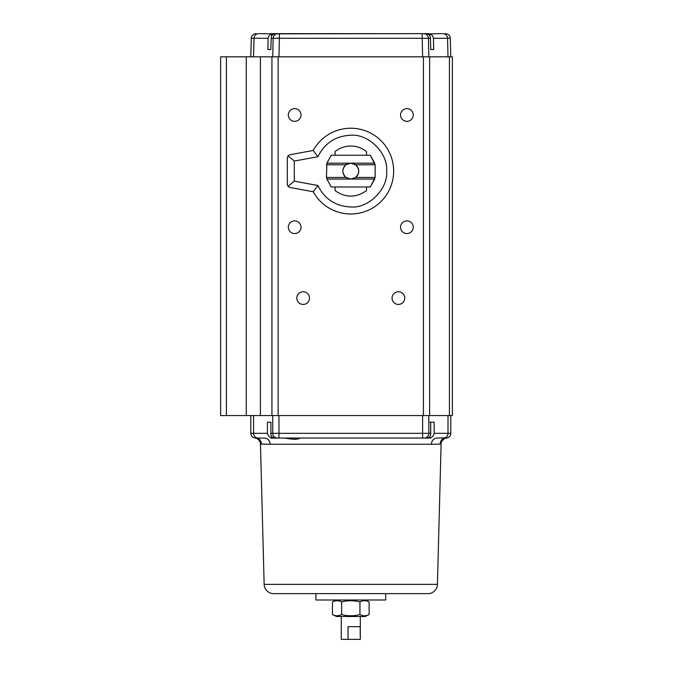 <?xml version="1.0" encoding="UTF-8"?>
<svg xmlns="http://www.w3.org/2000/svg" width="673" height="673" viewBox="0 0 673 673"><rect width="100%" height="100%" fill="white"/><g stroke="black" fill="none" stroke-linecap="round" stroke-linejoin="round"><path stroke-width="1.01" d="M449.421 415.552L449.421 56.826L452.374 56.826L452.374 415.552L220.626 415.552L220.626 260.947M449.421 56.826L220.626 56.826L220.626 415.552M220.626 233.649L220.626 215.553M220.626 202.851L220.626 184.755M220.626 157.457L220.626 56.826M255.622 438.089L264.565 438.089C267.938 438.443 269.823 440.504 270.226 444.273L260.468 444.079C260.577 440.184 255.53 437.383 255.269 438.081L255.269 438.081C252.535 437.686 251.037 436.104 250.785 433.328L250.785 415.552M267.433 422.215L270.899 422.215L267.433 422.215L267.433 433.328L253.553 433.328L253.553 415.552M428.819 415.552L428.819 433.328L430.67 433.328L430.67 422.215L434.144 422.215L429.954 422.215M303.17 304.44A6.351 6.351 0 0 0 309.513 298.089A6.351 6.351 0 0 0 303.17 291.746A6.351 6.351 0 0 0 296.818 298.089A6.351 6.351 0 0 0 303.17 304.44M406.904 233.573A6.351 6.351 0 0 0 413.256 227.23A6.351 6.351 0 0 0 406.904 220.879A6.351 6.351 0 0 0 400.553 227.23A6.351 6.351 0 0 0 406.904 233.573M294.665 121.342A6.351 6.351 0 0 0 301.016 114.99A6.351 6.351 0 0 0 294.665 108.639A6.351 6.351 0 0 0 288.322 114.99A6.351 6.351 0 0 0 294.665 121.342M406.904 121.342A6.351 6.351 0 0 0 413.256 114.99A6.351 6.351 0 0 0 406.904 108.639A6.351 6.351 0 0 0 400.553 114.99A6.351 6.351 0 0 0 406.904 121.342M294.665 233.573A6.351 6.351 0 0 0 301.016 227.23A6.351 6.351 0 0 0 294.665 220.879A6.351 6.351 0 0 0 288.322 227.23A6.351 6.351 0 0 0 294.665 233.573M398.408 304.44A6.351 6.351 0 0 0 404.751 298.089A6.351 6.351 0 0 0 398.408 291.746A6.351 6.351 0 0 0 392.056 298.089A6.351 6.351 0 0 0 398.408 304.44M450.784 56.826L450.296 38.285L433.471 38.285L433.673 49.524L430.762 49.524L430.392 38.285C430.417 35.997 429.34 34.516 427.162 33.852L423.763 33.65C426.539 33.919 428.095 35.459 428.423 38.285L428.819 56.826M419.531 33.65L274.407 33.852C272.229 34.516 271.152 35.997 271.177 38.285L270.807 49.524L267.896 49.524L268.106 38.285C268.662 35.997 269.797 34.516 271.513 33.852L259.534 33.65M448.016 415.552L448.016 433.328L450.784 433.328A4.761 4.761 0 0 1 446.275 438.081L446.283 438.081C449.034 437.686 450.54 436.104 450.784 433.328L450.784 415.552M440.184 443.81C440.428 440.857 441.925 438.889 444.685 437.887L446.275 438.081C445.333 437.147 440.218 442.01 441.101 444.079L431.343 444.273C431.746 440.504 433.631 438.443 437.004 438.089L444.685 437.887A4.761 4.661 90 0 0 448.016 433.328L434.144 433.328C433.437 435.919 432.041 437.492 429.954 438.039L423.199 438.089L430.703 438.089M270.857 422.215L270.899 433.328C270.672 435.86 271.917 437.425 274.651 438.039L426.918 438.039C429.315 437.618 430.577 436.264 430.712 433.984L430.712 422.215M271.614 438.039L271.614 436.407M270.866 438.089L278.378 438.089L271.623 438.039C269.486 437.425 268.09 435.86 267.433 433.328M430.67 433.328L430.712 433.984M429.954 436.407L429.954 438.039L429.87 436.516M276.182 438.089L277.411 438.089A4.761 4.661 90 0 1 272.75 433.328L270.899 433.328L270.899 422.215M433.471 38.285C432.907 35.997 431.772 34.516 430.064 33.852L429.988 36.081M430.762 49.524L433.673 49.524M442.043 33.65L430.064 33.852M430.392 38.285L422.215 38.285L422.215 33.65L423.763 33.65M278.361 33.65L279.362 33.65L279.362 38.285L273.145 38.285C273.474 35.459 275.03 33.919 277.806 33.65L270.866 33.65M267.896 49.524L270.807 49.524M268.106 38.285L251.273 38.285A4.761 4.761 0 0 1 256.034 33.65M429.147 33.65L279.362 33.65M271.623 438.039L271.707 436.516M300.158 438.089C297.903 439.595 292.873 439.595 285.074 438.089M278.378 438.089L272.085 438.089M416.494 438.089L401.411 438.089M260.468 444.079L264.144 584.366L437.433 584.366L441.101 444.079M295.321 439.427L294.833 439.452M422.602 415.552L422.602 438.089L425.386 438.089M425.386 33.65L415.864 33.65M264.144 584.366A9.523 9.523 0 0 0 273.659 593.645L427.91 593.645L385.705 593.645L385.705 599.988L315.864 599.988L315.864 593.645L348.177 593.645M437.433 584.366A9.523 9.523 0 0 1 427.91 593.645M345.013 593.645L344.181 593.645M338.275 593.645L337.442 593.645M350.784 593.645L385.705 593.645M369.797 593.645L369.014 593.645M364.135 593.645L363.294 593.645M357.388 593.645L356.555 593.645M336.5 599.988L332.454 601.881C335.491 600.366 338.544 600.366 341.623 601.881C347.731 600.366 353.838 600.366 359.946 601.881C362.983 600.366 366.036 600.366 369.115 601.881L365.069 599.988M369.115 601.881L369.115 614.617C366.036 616.132 362.983 616.132 359.946 614.617C353.931 616.132 347.815 616.132 341.623 614.617C338.544 616.132 335.491 616.132 332.454 614.617L332.454 601.881M341.623 614.617L341.623 601.881M359.946 614.617L359.946 601.881M335.07 186.985L335.07 190.652C345.552 197.921 356.025 197.921 366.499 190.652L366.499 186.985M366.499 155.236L366.499 151.56C361.906 147.934 356.665 146.091 350.784 146.033C344.929 146.083 339.688 147.925 335.07 151.56L335.07 155.236M326.994 179.279L331.267 186.985L370.301 186.985L374.583 179.279M374.659 179.043L326.91 179.043L326.439 177.462L326.91 163.169L331.267 155.236L370.301 155.236L375.13 164.759L375.13 177.462L370.301 186.985M332.454 614.617L336.5 616.502L365.069 616.502L369.115 614.617M331.267 155.236L326.994 162.933M374.583 162.933L370.301 155.236M350.784 206.981C368.611 208.529 388.203 188.936 386.655 171.11C388.203 153.284 368.611 133.691 350.784 135.239C335.617 135.938 324.664 143.097 317.925 156.708L294.278 161.057L294.278 181.163L317.925 185.504C324.664 199.124 335.617 206.283 350.784 206.981M331.267 186.985L326.91 179.043M326.91 163.169L374.659 163.169M317.925 185.504L313.223 191.746L289.895 187.456L288.027 186.371L294.278 181.163M288.027 186.371L287.295 184.335L287.295 157.877L288.027 155.85L294.278 161.057M313.223 191.746A42.853 42.853 0 0 0 393.646 171.11A42.853 42.853 0 0 0 313.223 150.474L317.925 156.708M288.027 155.85L289.895 154.756L313.223 150.474M326.439 177.462L346.023 177.462L350.784 179.043L355.546 177.462L375.13 177.462M326.439 164.759L346.023 164.759L350.784 163.169L355.546 164.759C359.735 168.99 359.735 173.222 355.546 177.462A7.933 7.933 0 0 1 346.023 177.462C341.834 173.222 341.834 168.99 346.023 164.759A7.933 7.933 0 0 1 355.546 164.759L375.13 164.759M341.261 616.502L341.261 639.35L348.042 639.35L348.042 626.656L360.156 626.656L360.307 639.35L360.307 616.502M355.731 177.319A7.933 7.933 0 0 0 356.867 176.217M357.077 175.947A7.933 7.933 0 0 0 357.885 174.66M358.044 174.324A7.933 7.933 0 0 0 358.516 172.911M358.532 172.843A7.933 7.933 0 0 0 358.726 171.11M358.709 170.69A7.933 7.933 0 0 0 358.516 169.31M358.431 168.973A7.933 7.933 0 0 0 357.885 167.56M357.716 167.232A7.933 7.933 0 0 0 356.867 166.004M356.825 165.953A7.933 7.933 0 0 0 355.798 164.952M345.846 164.902A7.933 7.933 0 0 0 344.711 166.004M344.492 166.273A7.933 7.933 0 0 0 343.684 167.56M343.533 167.888A7.933 7.933 0 0 0 343.053 169.31M343.045 169.369A7.933 7.933 0 0 0 342.851 171.11M342.86 171.531A7.933 7.933 0 0 0 343.053 172.911M343.137 173.239A7.933 7.933 0 0 0 343.684 174.66M343.861 174.98A7.933 7.933 0 0 0 344.711 176.217M344.753 176.259A7.933 7.933 0 0 0 345.779 177.26M348.042 639.35L360.156 639.35M226.422 415.552L226.422 56.826M424.158 438.089A4.761 4.661 90 0 0 428.819 433.328L278.967 433.328L278.967 415.552M423.426 56.826L423.426 415.552M429.635 415.552L429.635 56.826M250.785 433.328L253.553 433.328A4.761 4.661 90 0 0 256.884 437.887C259.643 438.889 261.149 440.857 261.393 443.81M272.75 415.552L272.75 433.328L278.967 433.328L278.967 438.089M434.144 422.215L434.144 433.328M246.268 56.826L246.268 415.552M260.409 56.826L260.409 415.552M278.142 415.552L278.142 56.826M271.934 56.826L271.934 415.552M442.884 33.65A4.761 4.661 90 0 1 447.545 38.285L448.016 56.826M278.967 56.826L279.362 38.285L422.215 38.285L422.61 56.826M271.177 38.285L273.145 38.285L272.75 56.826M258.684 33.65A4.761 4.661 90 0 0 254.024 38.285L253.553 56.826M271.589 36.081L271.513 33.852M270.226 444.273L431.343 444.273L270.226 444.273M251.273 38.285L250.785 56.826M450.296 38.285C449.959 35.459 448.369 33.911 445.534 33.65"/></g></svg>
